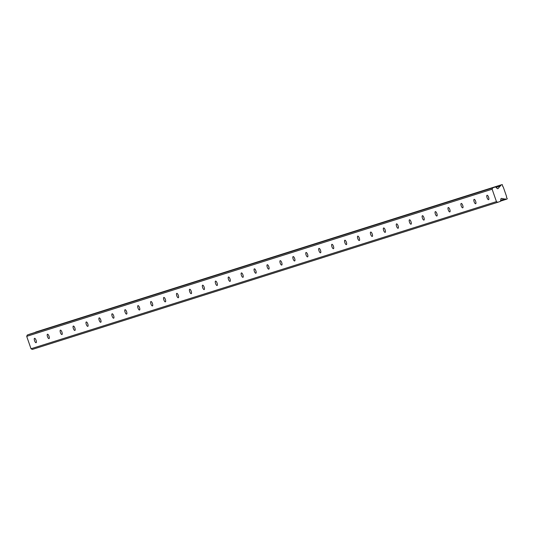 <?xml version="1.0" encoding="UTF-8"?>
<svg xmlns="http://www.w3.org/2000/svg" width="534" height="534" viewBox="0 0 534 534"><rect width="100%" height="100%" fill="white"/><g stroke="black" fill="none" stroke-linecap="round" stroke-linejoin="round"><path stroke-width="0.8" d="M34.563 338.316A2.323 0.788 -109.4 0 0 34.55 338.322A2.323 0.788 -109.4 0 0 34.576 340.765A2.323 0.788 -109.4 0 0 36.092 342.708A2.323 0.788 -109.4 0 0 36.098 342.701A2.323 0.788 -109.4 0 0 36.072 340.258A2.323 0.788 -109.4 0 0 34.563 338.316M487.061 195.27A2.323 0.788 -109.4 0 0 487.055 195.277A2.323 0.788 -109.4 0 0 487.075 197.713A2.323 0.788 -109.4 0 0 488.59 199.656A2.323 0.788 -109.4 0 0 488.597 199.656A2.323 0.788 -109.4 0 0 488.577 197.213A2.323 0.788 -109.4 0 0 487.061 195.27M474.132 199.356A2.323 0.788 -109.4 0 0 474.125 199.362A2.323 0.788 -109.4 0 0 474.145 201.805A2.323 0.788 -109.4 0 0 475.661 203.748A2.323 0.788 -109.4 0 0 475.667 203.741A2.323 0.788 -109.4 0 0 475.647 201.305A2.323 0.788 -109.4 0 0 474.132 199.356M461.202 203.447A2.323 0.788 -109.4 0 0 461.196 203.447A2.323 0.788 -109.4 0 0 461.216 205.89A2.323 0.788 -109.4 0 0 462.731 207.833A2.323 0.788 -109.4 0 0 462.744 207.833A2.323 0.788 -109.4 0 0 462.718 205.39A2.323 0.788 -109.4 0 0 461.202 203.447M448.28 207.532A2.323 0.788 -109.4 0 0 448.266 207.532A2.323 0.788 -109.4 0 0 448.293 209.975A2.323 0.788 -109.4 0 0 449.802 211.918A2.323 0.788 -109.4 0 0 449.815 211.918A2.323 0.788 -109.4 0 0 449.788 209.475A2.323 0.788 -109.4 0 0 448.28 207.532M435.35 211.618A2.323 0.788 -109.4 0 0 435.337 211.624A2.323 0.788 -109.4 0 0 435.364 214.067A2.323 0.788 -109.4 0 0 436.879 216.01A2.323 0.788 -109.4 0 0 436.885 216.003A2.323 0.788 -109.4 0 0 436.859 213.56A2.323 0.788 -109.4 0 0 435.35 211.618M422.421 215.709A2.323 0.788 -109.4 0 0 422.414 215.709A2.323 0.788 -109.4 0 0 422.434 218.152A2.323 0.788 -109.4 0 0 423.949 220.095A2.323 0.788 -109.4 0 0 423.956 220.088A2.323 0.788 -109.4 0 0 423.936 217.652A2.323 0.788 -109.4 0 0 422.421 215.709M409.491 219.794A2.323 0.788 -109.4 0 0 409.485 219.794A2.323 0.788 -109.4 0 0 409.505 222.237A2.323 0.788 -109.4 0 0 411.02 224.18A2.323 0.788 -109.4 0 0 411.026 224.18A2.323 0.788 -109.4 0 0 411.006 221.737A2.323 0.788 -109.4 0 0 409.491 219.794M396.562 223.879A2.323 0.788 -109.4 0 0 396.555 223.886A2.323 0.788 -109.4 0 0 396.575 226.323A2.323 0.788 -109.4 0 0 398.09 228.265A2.323 0.788 -109.4 0 0 398.097 228.265A2.323 0.788 -109.4 0 0 398.077 225.822A2.323 0.788 -109.4 0 0 396.562 223.879M383.632 227.971A2.323 0.788 -109.4 0 0 383.626 227.971A2.323 0.788 -109.4 0 0 383.646 230.414A2.323 0.788 -109.4 0 0 385.161 232.357A2.323 0.788 -109.4 0 0 385.168 232.35A2.323 0.788 -109.4 0 0 385.147 229.914A2.323 0.788 -109.4 0 0 383.632 227.971M370.703 232.056A2.323 0.788 -109.4 0 0 370.696 232.056A2.323 0.788 -109.4 0 0 370.716 234.499A2.323 0.788 -109.4 0 0 372.231 236.442A2.323 0.788 -109.4 0 0 372.238 236.442A2.323 0.788 -109.4 0 0 372.218 233.999A2.323 0.788 -109.4 0 0 370.703 232.056M357.773 236.141A2.323 0.788 -109.4 0 0 357.767 236.148A2.323 0.788 -109.4 0 0 357.793 238.585A2.323 0.788 -109.4 0 0 359.302 240.527A2.323 0.788 -109.4 0 0 359.315 240.527A2.323 0.788 -109.4 0 0 359.289 238.084A2.323 0.788 -109.4 0 0 357.773 236.141M344.851 240.227A2.323 0.788 -109.4 0 0 344.837 240.233A2.323 0.788 -109.4 0 0 344.864 242.676A2.323 0.788 -109.4 0 0 346.372 244.619A2.323 0.788 -109.4 0 0 346.386 244.612A2.323 0.788 -109.4 0 0 346.359 242.169A2.323 0.788 -109.4 0 0 344.851 240.227M331.921 244.318A2.323 0.788 -109.4 0 0 331.908 244.318A2.323 0.788 -109.4 0 0 331.934 246.761A2.323 0.788 -109.4 0 0 333.45 248.704A2.323 0.788 -109.4 0 0 333.456 248.697A2.323 0.788 -109.4 0 0 333.43 246.261A2.323 0.788 -109.4 0 0 331.921 244.318M318.992 248.403A2.323 0.788 -109.4 0 0 318.985 248.403A2.323 0.788 -109.4 0 0 319.005 250.846A2.323 0.788 -109.4 0 0 320.52 252.789A2.323 0.788 -109.4 0 0 320.527 252.789A2.323 0.788 -109.4 0 0 320.507 250.346A2.323 0.788 -109.4 0 0 318.992 248.403M306.062 252.489A2.323 0.788 -109.4 0 0 306.055 252.495A2.323 0.788 -109.4 0 0 306.075 254.932A2.323 0.788 -109.4 0 0 307.591 256.874A2.323 0.788 -109.4 0 0 307.597 256.874A2.323 0.788 -109.4 0 0 307.577 254.431A2.323 0.788 -109.4 0 0 306.062 252.489M293.133 256.58A2.323 0.788 -109.4 0 0 293.126 256.58A2.323 0.788 -109.4 0 0 293.146 259.023A2.323 0.788 -109.4 0 0 294.661 260.966A2.323 0.788 -109.4 0 0 294.668 260.959A2.323 0.788 -109.4 0 0 294.648 258.523A2.323 0.788 -109.4 0 0 293.133 256.58M280.203 260.665A2.323 0.788 -109.4 0 0 280.196 260.665A2.323 0.788 -109.4 0 0 280.216 263.108A2.323 0.788 -109.4 0 0 281.732 265.051A2.323 0.788 -109.4 0 0 281.738 265.051A2.323 0.788 -109.4 0 0 281.718 262.608A2.323 0.788 -109.4 0 0 280.203 260.665M267.274 264.751A2.323 0.788 -109.4 0 0 267.267 264.757A2.323 0.788 -109.4 0 0 267.287 267.194A2.323 0.788 -109.4 0 0 268.802 269.136A2.323 0.788 -109.4 0 0 268.809 269.136A2.323 0.788 -109.4 0 0 268.789 266.693A2.323 0.788 -109.4 0 0 267.274 264.751M254.344 268.836A2.323 0.788 -109.4 0 0 254.338 268.842A2.323 0.788 -109.4 0 0 254.364 271.285A2.323 0.788 -109.4 0 0 255.873 273.228A2.323 0.788 -109.4 0 0 255.886 273.221A2.323 0.788 -109.4 0 0 255.859 270.778A2.323 0.788 -109.4 0 0 254.344 268.836M241.421 272.927A2.323 0.788 -109.4 0 0 241.408 272.927A2.323 0.788 -109.4 0 0 241.435 275.37A2.323 0.788 -109.4 0 0 242.943 277.313A2.323 0.788 -109.4 0 0 242.957 277.313A2.323 0.788 -109.4 0 0 242.93 274.87A2.323 0.788 -109.4 0 0 241.421 272.927M228.492 277.012A2.323 0.788 -109.4 0 0 228.479 277.012A2.323 0.788 -109.4 0 0 228.505 279.456A2.323 0.788 -109.4 0 0 230.02 281.398A2.323 0.788 -109.4 0 0 230.027 281.398A2.323 0.788 -109.4 0 0 230.007 278.955A2.323 0.788 -109.4 0 0 228.492 277.012M215.562 281.098A2.323 0.788 -109.4 0 0 215.556 281.104A2.323 0.788 -109.4 0 0 215.576 283.541A2.323 0.788 -109.4 0 0 217.091 285.49A2.323 0.788 -109.4 0 0 217.098 285.483A2.323 0.788 -109.4 0 0 217.078 283.04A2.323 0.788 -109.4 0 0 215.562 281.098M202.633 285.189A2.323 0.788 -109.4 0 0 202.626 285.189A2.323 0.788 -109.4 0 0 202.646 287.632A2.323 0.788 -109.4 0 0 204.162 289.575A2.323 0.788 -109.4 0 0 204.168 289.568A2.323 0.788 -109.4 0 0 204.148 287.132A2.323 0.788 -109.4 0 0 202.633 285.189M189.703 289.274A2.323 0.788 -109.4 0 0 189.697 289.274A2.323 0.788 -109.4 0 0 189.717 291.718A2.323 0.788 -109.4 0 0 191.232 293.66A2.323 0.788 -109.4 0 0 191.239 293.66A2.323 0.788 -109.4 0 0 191.219 291.217A2.323 0.788 -109.4 0 0 189.703 289.274M176.774 293.36A2.323 0.788 -109.4 0 0 176.767 293.366A2.323 0.788 -109.4 0 0 176.787 295.803A2.323 0.788 -109.4 0 0 178.303 297.745A2.323 0.788 -109.4 0 0 178.309 297.745A2.323 0.788 -109.4 0 0 178.289 295.302A2.323 0.788 -109.4 0 0 176.774 293.36M163.845 297.445A2.323 0.788 -109.4 0 0 163.838 297.451A2.323 0.788 -109.4 0 0 163.858 299.894A2.323 0.788 -109.4 0 0 165.373 301.837A2.323 0.788 -109.4 0 0 165.386 301.83A2.323 0.788 -109.4 0 0 165.36 299.394A2.323 0.788 -109.4 0 0 163.845 297.445M150.922 301.536A2.323 0.788 -109.4 0 0 150.908 301.536A2.323 0.788 -109.4 0 0 150.935 303.979A2.323 0.788 -109.4 0 0 152.444 305.922A2.323 0.788 -109.4 0 0 152.457 305.922A2.323 0.788 -109.4 0 0 152.43 303.479A2.323 0.788 -109.4 0 0 150.922 301.536M137.992 305.622A2.323 0.788 -109.4 0 0 137.979 305.622A2.323 0.788 -109.4 0 0 138.006 308.065A2.323 0.788 -109.4 0 0 139.521 310.007A2.323 0.788 -109.4 0 0 139.528 310.007A2.323 0.788 -109.4 0 0 139.501 307.564A2.323 0.788 -109.4 0 0 137.992 305.622M125.063 309.707A2.323 0.788 -109.4 0 0 125.056 309.713A2.323 0.788 -109.4 0 0 125.076 312.156A2.323 0.788 -109.4 0 0 126.591 314.099A2.323 0.788 -109.4 0 0 126.598 314.092A2.323 0.788 -109.4 0 0 126.578 311.649A2.323 0.788 -109.4 0 0 125.063 309.707M112.133 313.798A2.323 0.788 -109.4 0 0 112.127 313.798A2.323 0.788 -109.4 0 0 112.147 316.241A2.323 0.788 -109.4 0 0 113.662 318.184A2.323 0.788 -109.4 0 0 113.669 318.177A2.323 0.788 -109.4 0 0 113.649 315.741A2.323 0.788 -109.4 0 0 112.133 313.798M99.204 317.884A2.323 0.788 -109.4 0 0 99.197 317.884A2.323 0.788 -109.4 0 0 99.217 320.327A2.323 0.788 -109.4 0 0 100.732 322.269A2.323 0.788 -109.4 0 0 100.739 322.269A2.323 0.788 -109.4 0 0 100.719 319.826A2.323 0.788 -109.4 0 0 99.204 317.884M86.274 321.969A2.323 0.788 -109.4 0 0 86.268 321.975A2.323 0.788 -109.4 0 0 86.288 324.412A2.323 0.788 -109.4 0 0 87.803 326.354A2.323 0.788 -109.4 0 0 87.81 326.354A2.323 0.788 -109.4 0 0 87.79 323.911A2.323 0.788 -109.4 0 0 86.274 321.969M73.345 326.06A2.323 0.788 -109.4 0 0 73.338 326.06A2.323 0.788 -109.4 0 0 73.358 328.503A2.323 0.788 -109.4 0 0 74.873 330.446A2.323 0.788 -109.4 0 0 74.88 330.439A2.323 0.788 -109.4 0 0 74.86 328.003A2.323 0.788 -109.4 0 0 73.345 326.06M60.415 330.146A2.323 0.788 -109.4 0 0 60.409 330.146A2.323 0.788 -109.4 0 0 60.435 332.589A2.323 0.788 -109.4 0 0 61.944 334.531A2.323 0.788 -109.4 0 0 61.957 334.531A2.323 0.788 -109.4 0 0 61.931 332.088A2.323 0.788 -109.4 0 0 60.415 330.146M47.493 334.231A2.323 0.788 -109.4 0 0 47.479 334.237A2.323 0.788 -109.4 0 0 47.506 336.674A2.323 0.788 -109.4 0 0 49.015 338.616A2.323 0.788 -109.4 0 0 49.028 338.616A2.323 0.788 -109.4 0 0 49.001 336.173A2.323 0.788 -109.4 0 0 47.493 334.231M496.453 201.625L31.019 348.762L26.7 336.353L492.128 189.216L496.453 201.625L497.741 202.299L500.505 201.325L500.892 198.922A0.661 0.621 -107.5 0 1 501.62 198.408L504.59 199.048A1.368 1.288 -107.5 0 1 506.065 199.362L507.14 198.982L507.173 198.261A1.368 1.288 -107.5 0 1 506.572 196.525L503.202 186.847A1.368 1.288 -107.5 0 1 502.594 185.111L502.12 184.57L35.611 332.081A1.368 1.288 -107.5 0 1 35.578 332.295M501.046 184.951A1.368 1.288 -107.5 0 1 500.091 186.119L498.162 188.489A0.661 0.621 -107.5 0 1 497.281 188.542L495.485 186.907L492.722 187.881L492.128 189.216M31.019 348.762L32.314 349.43L497.741 202.299M495.485 186.907L30.051 334.044L27.294 335.018L26.7 336.353M502.12 184.57L35.611 332.081M27.294 335.018L492.722 187.881M500.538 201.111L506.065 199.362M500.672 200.29L504.59 199.048M496.026 187.407L500.091 186.119M498.162 188.489L497.534 188.682M501.052 198.588L501.62 198.408"/></g></svg>
